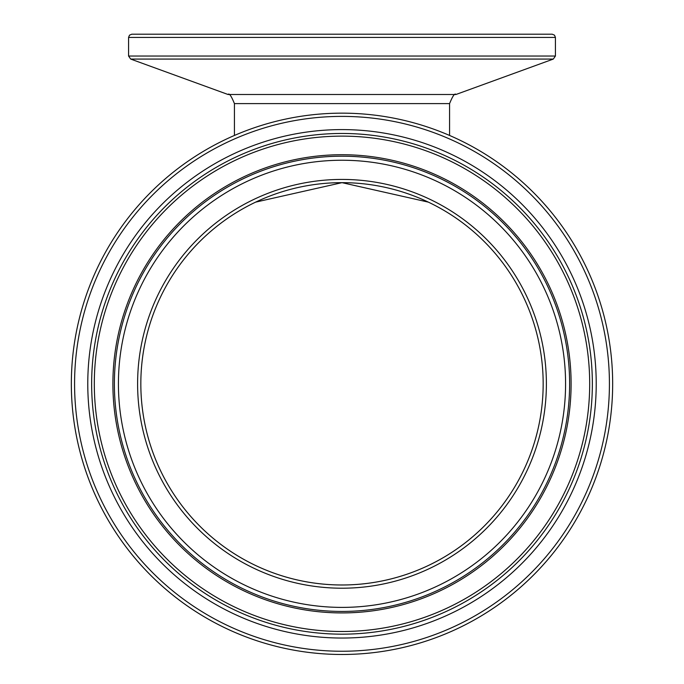 <?xml version="1.0" encoding="UTF-8"?>
<svg xmlns="http://www.w3.org/2000/svg" width="684" height="684" viewBox="0 0 684 684"><rect width="100%" height="100%" fill="white"/><g stroke="black" fill="none" stroke-linecap="round" stroke-linejoin="round"><path stroke-width="1.03" d="M552.202 34.2L131.798 34.2L129.498 35.166L128.575 37.423L555.425 37.423L554.502 35.166L552.202 34.2M84.773 299.601A270.659 270.659 0 0 0 257.782 641.045A270.659 270.659 0 0 0 599.227 468.036A270.659 270.659 0 0 1 257.782 641.045A270.659 270.659 0 0 1 84.773 299.601M494.583 514.915A201.164 201.164 0 0 0 379.244 186.133A201.164 201.164 0 0 0 152.173 450.414A201.164 201.164 0 0 0 494.583 514.915A201.164 201.164 0 0 1 152.173 450.414A201.164 201.164 0 0 1 379.244 186.133A201.164 201.164 0 0 1 494.583 514.915A201.164 201.164 0 0 1 152.173 450.414A201.164 201.164 0 0 1 379.244 186.133A201.164 201.164 0 0 1 494.583 514.915M547.294 560.205A270.659 270.659 0 0 0 392.112 117.836A270.659 270.659 0 0 0 86.603 473.414A270.659 270.659 0 0 0 547.294 560.205M255.636 202.131L342 182.654L428.364 202.131L342 182.654L255.636 202.131M543.164 383.818A201.164 201.164 0 0 1 241.418 558.033A201.164 201.164 0 0 1 241.418 209.603A201.164 201.164 0 0 1 543.164 383.818M555.425 37.423L555.425 56.037L128.575 56.037L130.695 59.072L553.305 59.072L455.946 94.503L228.054 94.503C229.166 92.87 231.286 95.905 234.424 103.6L449.576 103.6L449.576 135.458M497.029 517.019A204.396 204.396 0 0 0 379.842 182.961A204.396 204.396 0 0 0 149.129 451.483A204.396 204.396 0 0 0 497.029 517.019M511.581 529.519A223.574 223.574 0 0 1 131.029 457.827A223.574 223.574 0 0 1 383.391 164.109A223.574 223.574 0 0 1 511.581 529.519M544.84 558.101A267.435 267.435 0 0 1 89.647 472.345A267.435 267.435 0 0 1 391.513 121.008A267.435 267.435 0 0 1 544.84 558.101M534.82 549.491A254.217 254.217 0 0 0 389.068 133.996A254.217 254.217 0 0 0 102.113 467.976A254.217 254.217 0 0 0 534.82 549.491M514.65 532.152A227.618 227.618 0 0 0 384.143 160.133A227.618 227.618 0 0 0 127.215 459.169A227.618 227.618 0 0 0 514.65 532.152M515.77 533.118A229.097 229.097 0 0 0 384.417 158.679A229.097 229.097 0 0 0 125.813 459.657A229.097 229.097 0 0 0 515.77 533.118M531.887 546.969A250.353 250.353 0 0 1 105.763 466.693A250.353 250.353 0 0 1 388.35 137.792A250.353 250.353 0 0 1 531.887 546.969M529.869 545.234A247.693 247.693 0 0 0 387.854 140.408A247.693 247.693 0 0 0 108.277 465.813A247.693 247.693 0 0 0 529.869 545.234M234.424 103.6L234.424 135.458M128.575 37.423L128.575 56.037M555.425 56.037L553.305 59.072M228.054 94.503L130.695 59.072M455.946 94.503C454.834 92.87 452.714 95.905 449.576 103.6"/></g></svg>
